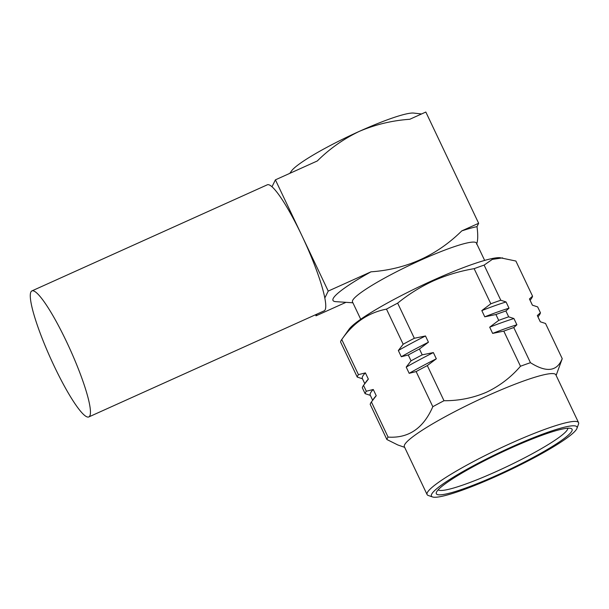 <?xml version="1.0" encoding="UTF-8"?>
<svg xmlns="http://www.w3.org/2000/svg" width="609" height="609" viewBox="0 0 609 609"><rect width="100%" height="100%" fill="white"/><g stroke="black" fill="none" stroke-linecap="round" stroke-linejoin="round"><path stroke-width="0.91" d="M432.55 496.959L428.256 495.467A83.836 10.505 -25.4 0 1 427.084 494.554A83.836 10.505 -25.4 0 1 510.213 443.596A83.836 10.505 -25.4 0 1 578.55 422.631A83.836 10.505 -25.4 0 1 578.512 424.115L576.951 428.386A80.571 10.102 -25.4 0 1 497.096 475.934A80.571 10.102 -25.4 0 1 432.55 496.959A80.571 10.102 -25.4 0 1 511.316 447.105A80.571 10.102 -25.4 0 1 576.951 428.386M427.084 494.554L404.376 446.74A83.836 10.505 -25.4 0 1 487.504 395.774A83.836 10.505 -25.4 0 1 555.85 374.817L578.55 422.631M497.576 474.967A75.128 9.417 -25.4 0 1 436.371 492.415A75.128 9.417 -25.4 0 1 510.829 448.079A75.128 9.417 -25.4 0 1 571.021 428.477A75.128 9.417 -25.4 0 1 497.576 474.967M567.847 428.218A71.862 9.006 -25.4 0 1 496.48 471.45A71.862 9.006 -25.4 0 1 438.175 489.788M358.435 374.649L341.756 339.517C353.41 322.755 368.323 312.623 386.487 309.121L403.166 344.245L398.339 350.51L401.301 356.737L408.266 354.978L411.045 360.84L406.218 367.098L409.172 373.325L416.137 371.574L432.816 406.698C423.422 428.317 408.517 438.45 388.085 437.095L371.406 401.97L376.233 395.713L373.271 389.486L366.313 391.237L363.527 385.383L368.354 379.118L365.4 372.891L358.435 374.649A96.907 12.142 -25.4 0 0 357.239 377.07L340.56 341.938A96.907 12.142 -25.4 0 1 341.657 339.647L348.987 329.332A85.587 10.726 -25.4 0 1 432.984 280.315A85.587 10.726 -25.4 0 1 499.875 257.691L515.876 261.033L532.555 296.164A96.907 12.142 -25.4 0 1 531.451 298.456L530.119 300.336M474.145 268.668L490.824 303.792L481.818 310.59L484.772 316.817L495.924 314.526L498.702 320.38L489.697 327.178L492.651 333.405L503.795 331.113L520.482 366.245C510.959 377.329 499.601 385.999 486.408 392.265C472.942 398.012 458.805 400.829 443.991 400.722L427.312 365.59L436.318 358.792L433.364 352.573L422.212 354.857L419.434 349.003L428.439 342.205L425.485 335.978L414.333 338.269L397.654 303.137C408.708 294.17 420.652 286.732 433.494 280.833C446.58 275.07 460.13 271.013 474.145 268.668A96.907 12.142 -25.4 0 1 484.117 265.113L492.278 259.404L502.608 257.873M532.555 296.164L529.442 298.95L532.395 305.178L537.656 306.898L540.434 312.752L537.321 315.546L540.274 321.773L545.527 323.486L562.214 358.617A96.907 12.142 -25.4 0 1 562.046 359.219L556.131 375.418M562.214 358.617C557.128 371.49 546.539 372.845 530.454 362.69L513.775 327.566L516.889 324.772L513.927 318.545L508.675 316.832L505.896 310.978L509.01 308.184L506.056 301.957L500.796 300.237L484.117 265.113M520.482 366.245A96.907 12.142 -25.4 0 1 530.454 362.69M432.816 406.698A96.907 12.142 -25.4 0 1 443.991 400.722M376.233 395.713A92.553 11.601 -25.4 0 0 374.132 398.126L371.315 402.1A96.907 12.142 -25.4 0 0 370.211 404.391L386.89 439.523A96.907 12.142 -25.4 0 1 388.085 437.095M386.89 439.523L397.883 444.989L404.665 447.341M503.795 331.113A96.907 12.142 -25.4 0 1 513.775 327.566M416.137 371.574A96.907 12.142 -25.4 0 1 427.312 365.59M492.651 333.405A92.553 11.601 -25.4 0 1 516.889 324.772M409.172 373.325A92.553 11.601 -25.4 0 1 436.318 358.792M489.697 327.178A92.553 11.601 -25.4 0 1 513.927 318.545M406.218 367.098A92.553 11.601 -25.4 0 1 433.364 352.573M372.647 400.22L370.242 395.157A92.553 11.601 -25.4 0 1 373.271 389.486M537.321 315.546A92.553 11.601 -25.4 0 1 537.45 315.759L540.305 321.78M540.434 312.752A96.907 12.142 -25.4 0 1 539.33 315.051L537.998 316.924M498.702 320.38A96.907 12.142 -25.4 0 1 508.675 316.832M411.045 360.84A96.907 12.142 -25.4 0 1 422.212 354.857M368.354 379.118A92.553 11.601 -25.4 0 0 366.26 381.538L363.436 385.512A96.907 12.142 -25.4 0 0 362.332 387.804L365.118 393.658A96.907 12.142 -25.4 0 1 366.313 391.237M365.118 393.658L370.371 395.378M495.924 314.526A96.907 12.142 -25.4 0 1 505.896 310.978M408.266 354.978A96.907 12.142 -25.4 0 1 419.434 349.003M484.772 316.817A92.553 11.601 -25.4 0 1 509.01 308.184M401.301 356.737A92.553 11.601 -25.4 0 1 428.439 342.205M481.818 310.59A92.553 11.601 -25.4 0 1 506.056 301.957M398.339 350.51A92.553 11.601 -25.4 0 1 425.485 335.978M364.768 383.632L362.363 378.57A92.553 11.601 -25.4 0 1 365.4 372.891M529.442 298.95A92.553 11.601 -25.4 0 1 529.571 299.171L532.426 305.185M490.824 303.792A96.907 12.142 -25.4 0 1 500.796 300.237M403.166 344.245A96.907 12.142 -25.4 0 1 414.333 338.269M357.239 377.07L362.492 378.79M386.487 309.121A96.907 12.142 -25.4 0 1 397.654 303.137M484.65 260.416L476.421 243.082A68.596 8.595 154.6 0 0 415.642 262.456A68.596 8.595 154.6 0 0 352.68 300.351A68.596 8.595 154.6 0 0 352.489 301.927L360.718 319.261M31.957 290.881A69.137 10.734 65.7 0 1 66.465 341.55A69.137 10.734 65.7 0 1 88.777 416.952A69.137 10.734 65.7 0 1 54.27 366.291A69.137 10.734 65.7 0 1 31.957 290.881L267.305 184.809A69.137 10.734 65.7 0 1 271.995 186.765A69.137 10.734 65.7 0 1 301.813 235.47A69.137 10.734 65.7 0 1 324.818 298.007L328.228 291.087L370.98 271.82A85.572 10.726 154.6 0 0 333.222 298.463A85.572 10.726 154.6 0 0 335.863 301.661L352.9 302.787M421.565 113.967L413.42 113.046A69.137 8.663 154.6 0 0 359.394 131.331A69.137 8.663 154.6 0 0 291.536 170.923L289.808 173.352M370.98 271.82C406.348 269.323 436.615 255.681 461.789 230.887A85.572 10.726 154.6 0 1 476.999 226.639L478.651 223.282L425.828 112.041L409.796 119.273C392.341 120.475 375.54 124.495 359.394 131.331C343.605 138.89 329.583 148.763 317.327 160.951L275.405 179.845L271.995 186.765M345.981 302.33L316.025 315.827L316.855 314.145M316.025 315.827L315.515 314.754M328.228 291.087L275.405 179.845M478.651 223.282L461.789 230.887M476.999 226.639C478.095 234.876 477.958 240.715 476.588 244.156M324.818 298.007A69.137 10.734 65.7 0 1 324.125 310.872L88.777 416.952"/></g></svg>
